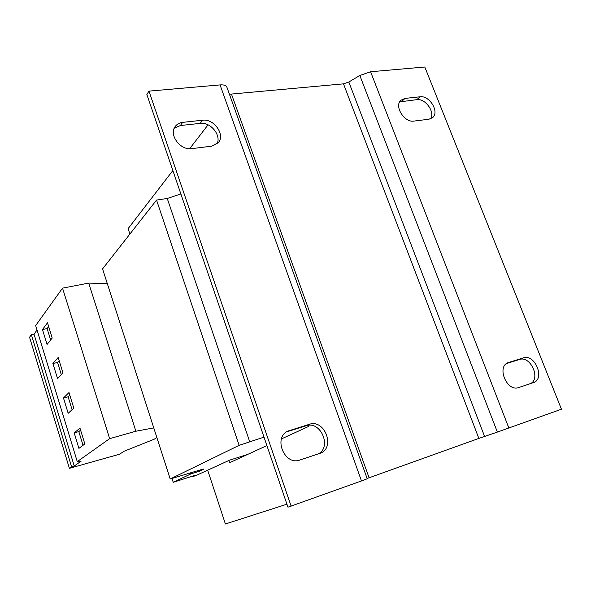 <?xml version="1.0" encoding="UTF-8"?>
<svg xmlns="http://www.w3.org/2000/svg" width="591" height="591" viewBox="0 0 591 591"><rect width="100%" height="100%" fill="white"/><g stroke="black" fill="none" stroke-linecap="round" stroke-linejoin="round"><path stroke-width="0.89" d="M266.896 445.592L229.604 462.709L228.865 460.492M207.7 470.244L225.4 523.988L286.93 504.197M129.902 234.051L128.114 228.628L172.86 170.54M171.981 478.429L173.229 482.3L190.782 473.952L199.928 471.042L204.08 469.003L201.472 469.579L170.208 478.991L239.141 445.333L264.007 437.133M190.42 472.83L190.782 473.952M199.625 470.118L199.928 471.042M247.622 454.435L229.559 460.167L195.953 475.548L192.186 476.752L195.665 475.127L173.229 482.3M192.038 476.287L192.186 476.752M239.141 445.333L156.549 200.076L102.575 268.89L170.208 478.991M156.549 200.076L167.246 198.458L249.808 442.031M167.246 198.458L180.868 193.959M281.456 438.906L308.48 426.503L308.081 425.365M208.069 124.834L189.667 148.725M229.426 94.235L343.489 83.856L478.858 438.419L367.114 478.488M226.914 87.224C226.257 85.422 223.967 84.646 220.051 84.912L361.485 480.948L367.218 478.769L226.914 87.224M361.485 480.948L287.957 507.189L146.864 94.508L148.962 91.125L220.051 84.912M291.141 506.192L148.962 91.125M309.344 424.308C324.703 418.746 335.725 447.823 320.211 453.26L299.844 460.027C284.434 465.996 272.857 437.185 288.09 431.024L309.344 424.308L306.175 425.779C320.61 420.482 332.112 446.973 318.298 453.91M202.558 120.217C214.023 118.422 225.496 134.807 218.278 142.675L211.674 146.169L191.765 148.636C180.418 150.653 168.538 134.763 175.224 126.504C176.975 124.125 179.45 122.751 182.649 122.367L202.558 120.217L200.186 123.371C210.625 121.746 221.795 135.598 216.89 144.049M286.598 431.858L306.175 425.779M174.256 128.21L180.366 125.543L200.186 123.371M359.83 75.493L497.363 432.08L561.45 409.208L424.803 67.012L370.587 71.755L359.83 75.493L348.823 82.001L343.489 83.856M478.858 438.419L497.363 432.08M420.038 96.791C429.642 95.195 439.822 112.246 432.501 117.705L428.926 119.234L413.929 121.089C404.303 122.891 393.828 105.915 401.001 100.174L405.012 98.416L420.038 96.791L416.877 99.65C425.328 98.246 435.212 112.002 430.647 118.806M523.427 357.865C534.921 353.617 545.294 378.779 533.547 382.599L518.617 387.548C506.997 392.121 496.337 366.789 508.075 362.667L523.427 357.865L519.555 359.483C530.267 355.45 540.898 378.137 530.762 383.522M399.679 101.881L416.877 99.65M506.576 363.517L519.555 359.483M156.881 437.569L154.236 439.202L124.28 451.177L119.508 454.228L69.391 468.323L29.55 337.239L31.382 334.705L34.034 334.137L37.034 330.037M69.391 468.323L71.585 466.772L74.244 465.996L81.233 461.098L77.266 461.623L35.667 325.567L62.528 288.142L88.716 283.104L107.303 283.562M77.266 461.623L109.645 438.655L135.878 431.223L153.763 427.884M31.382 334.705L71.585 466.772M34.034 334.137L74.244 465.996M42.486 329.549L47.058 344.45L52.193 338L47.509 322.812L42.486 329.549L47.117 328.559L50.627 339.965M52.909 363.546L57.549 378.639L62.927 372.847L58.191 357.459L52.909 363.546L57.549 362.46L61.287 374.613M62.528 288.142L109.645 438.655M88.716 283.104L135.878 431.223M93.26 461.32L93.43 461.889M63.481 397.987L68.172 413.279L73.809 408.152L69.007 392.557L63.481 397.987L68.12 396.805L72.095 409.718M74.185 432.871L78.935 448.37L84.838 443.937L79.97 428.135L74.185 432.871L78.825 431.6L83.036 445.289M213.765 488.683L220.576 509.361M80.59 430.167L78.825 431.6M69.812 395.172L68.12 396.805M59.166 360.628L57.549 362.46M48.654 326.528L47.117 328.559M231.554 94.353L369.094 477.764M348.823 82.001L484.576 436.431M370.587 71.755L508.881 428.069M508.748 362.423L507.433 362.977M405.012 98.416L401.895 101.29M182.649 122.367L180.366 125.543M289.575 430.447L286.694 431.799"/></g></svg>
